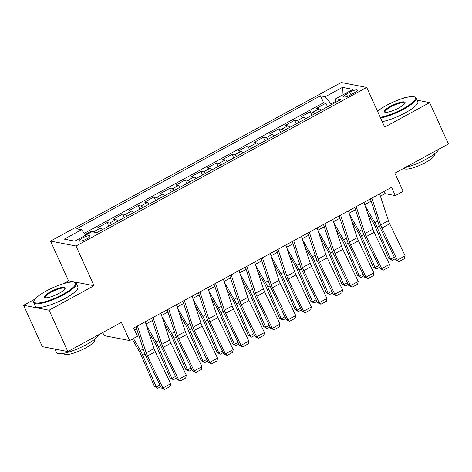 <?xml version="1.0" encoding="UTF-8"?>
<svg xmlns="http://www.w3.org/2000/svg" width="472" height="472" viewBox="0 0 472 472"><rect width="100%" height="100%" fill="white"/><g stroke="black" fill="none" stroke-linecap="round" stroke-linejoin="round"><path stroke-width="0.71" d="M86.801 238.856A5.971 1.363 -24.4 0 0 90.034 235.965A5.971 1.363 -24.4 0 0 82.394 238.006A5.971 1.363 -24.4 0 0 79.16 240.897A5.971 1.363 -24.4 0 0 86.801 238.856M102.731 332.542L104.135 335.639L129.635 340.56L137.446 336.294L133.7 328.028L391.559 187.343L395.312 195.609L403.129 191.349L394.875 173.153L448.4 143.954L429.644 102.601L417.183 100.2M35.146 299L23.6 305.301L42.356 346.649L67.856 351.569L49.1 310.216L94.028 285.707L76.021 246.012L50.522 241.092L68.528 280.787L62.906 283.855M76.021 246.012L366.709 87.42L341.209 82.506L50.522 241.092M404.834 97.822L404.144 97.686L402.817 98.412M23.6 305.301L49.1 310.216M321.155 110.289A7.463 2.23 -118.6 0 0 319.048 108.802L316.535 108.318L325.91 103.203L327.544 106.802M314.907 113.699A7.463 2.23 -118.6 0 0 312.8 112.218L310.287 111.728L311.915 115.327M310.287 111.728L300.906 116.844L303.425 117.333A7.463 2.23 -118.6 0 1 305.531 118.814M289.902 127.34A7.463 2.23 -118.6 0 0 287.796 125.859L285.277 125.375L294.658 120.254L296.286 123.853M274.273 135.865A7.463 2.23 -118.6 0 0 272.167 134.384L269.654 133.9L279.029 128.785L280.663 132.378M258.644 144.391A7.463 2.23 -118.6 0 0 256.538 142.91L254.024 142.426L263.4 137.311L265.034 140.91M243.015 152.916A7.463 2.23 -118.6 0 0 240.909 151.435L238.395 150.951L247.77 145.836L249.405 149.435M227.386 161.442A7.463 2.23 -118.6 0 0 225.28 159.961L222.766 159.477L232.141 154.362L233.776 157.961M211.763 169.973A7.463 2.23 -118.6 0 0 209.656 168.486L207.137 168.002L216.518 162.887L218.147 166.486M196.134 178.499A7.463 2.23 -118.6 0 0 194.027 177.018L191.508 176.528L200.889 171.413L202.517 175.012M180.505 187.024A7.463 2.23 -118.6 0 0 178.398 185.543L175.885 185.053L185.26 179.938L186.894 183.537M164.875 195.55A7.463 2.23 -118.6 0 0 162.769 194.069L160.256 193.585L169.631 188.47L171.265 192.063M149.246 204.075A7.463 2.23 -118.6 0 0 147.14 202.594L144.627 202.11L154.002 196.995L155.636 200.588M133.617 212.601A7.463 2.23 -118.6 0 0 131.511 211.12L128.998 210.636L138.373 205.521L140.007 209.12M117.994 221.126A7.463 2.23 -118.6 0 0 115.888 219.645L113.368 219.161L122.749 214.046L124.378 217.645M102.365 229.657A7.463 2.23 -118.6 0 0 100.259 228.171L97.739 227.687L107.12 222.572L108.749 226.171M349.858 92.134L346.418 94.011A5.782 1.322 -24.4 0 0 343.291 96.813A5.782 1.322 -24.4 0 0 350.69 94.837L354.13 92.96A5.782 1.322 -24.4 0 0 357.263 90.158A5.782 1.322 -24.4 0 0 349.858 92.134L351.003 94.665M335.852 101.262L331.037 103.887L325.279 96.742L320.453 95.81L76.653 228.82L81.479 229.752L64.286 239.133L74.765 241.151L91.951 231.77L96.778 232.702L340.577 99.692L335.751 98.76L335.893 102.247M325.279 96.742L342.466 87.361L352.944 89.385L335.751 98.76M325.91 103.203L323.603 102.76L84.335 233.298M95.48 232.454A7.463 2.23 61.4 0 0 94.005 231.581L91.491 231.097L85.29 234.484M107.12 222.572L109.634 223.055A7.463 2.23 61.4 0 1 111.74 224.536M122.749 214.046L125.263 214.53A7.463 2.23 61.4 0 1 127.369 216.011M138.373 205.521L140.892 206.004A7.463 2.23 61.4 0 1 142.998 207.485M154.002 196.995L156.521 197.479A7.463 2.23 61.4 0 1 158.627 198.96M169.631 188.47L172.144 188.953A7.463 2.23 61.4 0 1 174.251 190.434M185.26 179.938L187.773 180.428A7.463 2.23 61.4 0 1 189.88 181.909M200.889 171.413L203.403 171.897A7.463 2.23 61.4 0 1 205.509 173.383M216.518 162.887L219.032 163.371A7.463 2.23 61.4 0 1 221.138 164.858M232.141 154.362L234.661 154.845A7.463 2.23 61.4 0 1 236.767 156.326M247.77 145.836L250.29 146.32A7.463 2.23 61.4 0 1 252.39 147.801M263.4 137.311L265.913 137.794A7.463 2.23 61.4 0 1 268.019 139.275M279.029 128.785L281.542 129.269A7.463 2.23 61.4 0 1 283.648 130.75M294.658 120.254L297.171 120.743A7.463 2.23 61.4 0 1 299.277 122.224M331.403 104.695L331.037 103.887M129.635 340.56L121.381 322.364L67.856 351.569M366.709 87.42L384.715 127.115L429.644 102.601M380.391 196.122L384.975 193.62L395.312 195.609M134.673 330.176L136.715 329.061M145.972 324.016L152.344 320.535M161.595 315.485L167.973 312.01M177.224 306.959L183.602 303.484M192.853 298.434L199.231 294.959M208.482 289.908L214.854 286.433M224.112 281.383L230.483 277.902M239.741 272.857L246.113 269.376M255.364 264.332L261.742 260.851M270.993 255.806L277.371 252.325M286.622 247.275L293 243.8M302.251 238.749L308.623 235.274M317.88 230.224L324.252 226.749M333.503 221.698L339.881 218.217M349.132 213.173L355.51 209.692M364.762 204.647L371.139 201.166M384.002 191.467L384.975 193.62M323.603 102.76L320.453 95.81M91.491 231.097L91.828 231.84M81.479 229.752L85.81 235.127M342.094 95.303L342.466 87.361M94.028 285.707L68.528 280.787M379.641 193.845L388.444 220.684A9.328 2.791 -118.6 0 0 389.707 223.787L405.118 255.83L397.306 260.096L399.041 261.6L395.719 260.06L380.308 228.017A13.989 4.183 61.4 0 1 378.414 223.362L370.39 198.889M395.719 260.06L397.306 260.096L381.895 228.047A9.328 2.791 -118.6 0 1 380.627 224.943L371.83 198.104M405.118 255.83L404.51 258.615L399.041 261.6M367.287 212.341L373.747 223.622A9.328 2.791 61.4 0 1 375.328 226.784L388.822 258.455L390.674 259.087L377.181 227.415A13.989 4.183 -118.6 0 0 374.815 222.666L365.133 205.774M395.117 258.798L392.197 260.391L388.822 258.455M392.197 260.391L390.674 259.087L394.303 257.11M380.273 117.327A22.762 5.198 -24.4 0 0 403.112 108.713A22.762 5.198 -24.4 0 0 414.345 96.843A22.762 5.198 -24.4 0 0 386.291 105.474A22.762 5.198 -24.4 0 0 377.494 111.209M414.345 96.843L415.053 97.085A23.317 5.328 155.6 0 1 416.162 97.958A23.317 5.328 155.6 0 1 403.542 109.25A23.317 5.328 155.6 0 1 380.579 118.006M398.905 107.905A11.381 2.602 155.6 0 1 384.881 112.218A11.381 2.602 155.6 0 1 390.497 106.283A11.381 2.602 155.6 0 1 400.964 102.159A11.381 2.602 155.6 0 1 405.029 103.079A11.381 2.602 155.6 0 1 398.905 107.905M404.828 103.451A10.821 2.472 -24.4 0 0 404.781 103.12A10.821 2.472 -24.4 0 0 390.928 106.82A10.821 2.472 -24.4 0 0 385.075 112.059A10.821 2.472 -24.4 0 0 385.288 112.318M438.789 149.193A23.317 5.328 155.6 0 1 426.198 159.2A23.317 5.328 155.6 0 1 405.112 167.572M434.405 153.972L434.6 154.409A16.791 3.835 155.6 0 1 425.514 162.539A16.791 3.835 155.6 0 1 404.02 168.28L403.979 168.185M416.162 97.958L417.814 101.598A23.317 5.328 155.6 0 1 405.194 112.891A23.317 5.328 155.6 0 1 382.231 121.64M63.201 294.162A22.762 5.198 -24.4 0 0 74.434 282.291A22.762 5.198 -24.4 0 0 46.38 290.917A22.762 5.198 -24.4 0 0 34.137 300.57A22.762 5.198 -24.4 0 0 42.268 302.404A22.762 5.198 -24.4 0 0 63.201 294.162M74.434 282.291L75.142 282.533A23.317 5.328 155.6 0 1 76.252 283.406A23.317 5.328 155.6 0 1 63.631 294.699A23.317 5.328 155.6 0 1 33.777 302.67A23.317 5.328 155.6 0 1 33.854 301.26L34.137 300.57M58.994 293.354A11.381 2.602 155.6 0 1 44.97 297.667A11.381 2.602 155.6 0 1 50.587 291.731A11.381 2.602 155.6 0 1 61.053 287.607A11.381 2.602 155.6 0 1 65.118 288.528A11.381 2.602 155.6 0 1 58.994 293.354M64.918 288.899A10.821 2.472 -24.4 0 0 64.87 288.569A10.821 2.472 -24.4 0 0 51.017 292.268A10.821 2.472 -24.4 0 0 45.164 297.507A10.821 2.472 -24.4 0 0 45.377 297.761M98.878 334.642A23.317 5.328 155.6 0 1 86.287 344.648A23.317 5.328 155.6 0 1 56.439 352.619L54.817 349.056M94.494 339.421L94.689 339.858A16.791 3.835 155.6 0 1 85.603 347.988A16.791 3.835 155.6 0 1 64.109 353.729L63.909 353.292M76.252 283.406L77.904 287.041A23.317 5.328 155.6 0 1 65.284 298.339A23.317 5.328 155.6 0 1 35.429 306.31L33.777 302.67M57.849 349.64A23.317 5.328 155.6 0 1 55.153 349.121M364.018 202.37L372.815 229.209A9.328 2.791 -118.6 0 0 374.078 232.312L389.488 264.355L381.677 268.621L383.411 270.126L380.096 268.586L364.679 236.543A13.989 4.183 61.4 0 1 362.785 231.888L354.761 207.42M380.096 268.586L381.677 268.621L366.266 236.578A9.328 2.791 -118.6 0 1 364.998 233.475L356.201 206.63M389.488 264.355L388.881 267.146L383.411 270.126M348.389 210.895L357.186 237.735A9.328 2.791 -118.6 0 0 358.449 240.838L373.859 272.881L366.048 277.147L367.782 278.651L364.467 277.111L349.056 245.068A13.989 4.183 61.4 0 1 347.156 240.413L339.138 215.946M364.467 277.111L366.048 277.147L350.637 245.104A9.328 2.791 -118.6 0 1 349.374 242L340.572 215.161M373.859 272.881L373.252 275.672L367.782 278.651M332.76 219.421L341.557 246.26A9.328 2.791 -118.6 0 0 342.819 249.363L358.236 281.406L350.419 285.672L352.153 287.183L348.837 285.637L333.427 253.594A13.989 4.183 61.4 0 1 331.527 248.939L323.509 224.471M348.837 285.637L350.419 285.672L335.008 253.629A9.328 2.791 -118.6 0 1 333.745 250.526L324.948 223.687M358.236 281.406L357.623 284.197L352.153 287.183M317.131 227.947L325.928 254.786A9.328 2.791 -118.6 0 0 327.196 257.889L342.607 289.938L334.79 294.198L336.524 295.708L333.208 294.168L317.798 262.119A13.989 4.183 61.4 0 1 315.898 257.464L307.88 232.997M333.208 294.168L334.79 294.198L319.379 262.155A9.328 2.791 -118.6 0 1 318.116 259.051L309.319 232.212M342.607 289.938L341.999 292.723L336.524 295.708M351.658 220.867L358.118 232.147A9.328 2.791 61.4 0 1 359.699 235.31L373.193 266.981L375.045 267.612L361.552 235.941A13.989 4.183 -118.6 0 0 359.186 231.191L349.504 214.3M379.488 267.323L376.567 268.916L373.193 266.981M376.567 268.916L375.045 267.612L378.674 265.636M336.029 229.392L342.495 240.673A9.328 2.791 61.4 0 1 344.07 243.835L357.564 275.512L359.416 276.138L345.923 244.466A13.989 4.183 -118.6 0 0 343.557 239.717L333.875 222.831M363.859 275.854L360.938 277.442L357.564 275.512M360.938 277.442L359.416 276.138L363.045 274.161M320.399 237.917L326.866 249.198A9.328 2.791 61.4 0 1 328.441 252.361L341.934 284.038L343.787 284.663L330.294 252.992A13.989 4.183 -118.6 0 0 327.928 248.248L318.246 231.357M348.23 284.38L345.315 285.967L341.934 284.038M345.315 285.967L343.787 284.663L347.416 282.687M304.77 246.443L311.237 257.724A9.328 2.791 61.4 0 1 312.812 260.886L326.305 292.563L328.158 293.195L314.671 261.517A13.989 4.183 -118.6 0 0 312.299 256.774L302.623 239.882M332.601 292.905L329.686 294.498L326.305 292.563M329.686 294.498L328.158 293.195L331.786 291.212M301.502 236.472L310.299 263.311A9.328 2.791 -118.6 0 0 311.567 266.42L326.978 298.463L319.166 302.723L320.901 304.233L317.579 302.694L302.168 270.645A13.989 4.183 61.4 0 1 300.275 265.99L292.251 241.522M317.579 302.694L319.166 302.723L303.75 270.68A9.328 2.791 -118.6 0 1 302.487 267.577L293.69 240.738M326.978 298.463L326.37 301.248L320.901 304.233M289.141 254.974L295.608 266.249A9.328 2.791 61.4 0 1 297.189 269.418L310.676 301.089L312.535 301.72L299.041 270.043A13.989 4.183 -118.6 0 0 296.67 265.299L286.994 248.408M316.972 301.431L314.057 303.024L310.676 301.089M314.057 303.024L312.535 301.72L316.163 299.738M285.879 245.003L294.675 271.842A9.328 2.791 -118.6 0 0 295.938 274.946L311.349 306.989L303.537 311.249L305.272 312.759L301.95 311.219L286.539 279.176A13.989 4.183 61.4 0 1 284.645 274.521L276.622 250.048M301.95 311.219L303.537 311.249L288.127 279.206A9.328 2.791 -118.6 0 1 286.858 276.102L278.061 249.263M311.349 306.989L310.741 309.774L305.272 312.759M273.518 263.5L279.979 274.775A9.328 2.791 61.4 0 1 281.56 277.943L295.053 309.614L296.906 310.246L283.412 278.568A13.989 4.183 -118.6 0 0 281.046 273.825L271.365 256.933M301.348 309.957L298.428 311.549L295.053 309.614M298.428 311.549L296.906 310.246L300.534 308.263M270.25 253.529L279.046 280.368A9.328 2.791 -118.6 0 0 280.309 283.471L295.72 315.514L287.908 319.78L289.643 321.284L286.327 319.745L270.91 287.702A13.989 4.183 61.4 0 1 269.016 283.047L260.992 258.573M286.327 319.745L287.908 319.78L272.497 287.731A9.328 2.791 -118.6 0 1 271.229 284.628L262.432 257.789M295.72 315.514L295.112 318.299L289.643 321.284M257.889 272.025L264.349 283.306A9.328 2.791 61.4 0 1 265.931 286.469L279.424 318.14L281.277 318.771L267.783 287.1A13.989 4.183 -118.6 0 0 265.417 282.35L255.735 265.459M285.719 318.482L282.799 320.075L279.424 318.14M282.799 320.075L281.277 318.771L284.905 316.795M254.62 262.054L263.417 288.893A9.328 2.791 -118.6 0 0 264.68 291.997L280.097 324.04L272.279 328.305L274.014 329.81L270.698 328.27L255.287 296.227A13.989 4.183 61.4 0 1 253.387 291.572L245.369 267.099M270.698 328.27L272.279 328.305L256.868 296.257A9.328 2.791 -118.6 0 1 255.606 293.153L246.803 266.314M280.097 324.04L279.483 326.825L274.014 329.81M242.26 280.551L248.726 291.832A9.328 2.791 61.4 0 1 250.302 294.994L263.795 326.665L265.647 327.297L252.154 295.625A13.989 4.183 -118.6 0 0 249.788 290.876L240.106 273.984M270.09 327.007L267.17 328.601L263.795 326.665M267.17 328.601L265.647 327.297L269.276 325.32M238.991 270.58L247.788 297.419A9.328 2.791 -118.6 0 0 249.051 300.522L264.467 332.565L256.65 336.831L258.385 338.336L255.069 336.796L239.658 304.753A13.989 4.183 61.4 0 1 237.758 300.098L229.74 275.63M255.069 336.796L256.65 336.831L241.239 304.788A9.328 2.791 -118.6 0 1 239.977 301.685L231.18 274.846M264.467 332.565L263.854 335.356L258.385 338.336M226.631 289.076L233.097 300.357A9.328 2.791 61.4 0 1 234.672 303.52L248.166 335.197L250.018 335.822L236.531 304.151A13.989 4.183 -118.6 0 0 234.159 299.401L224.477 282.516M254.461 335.533L251.547 337.126L248.166 335.197M251.547 337.126L250.018 335.822L253.647 333.846M223.362 279.105L232.159 305.944A9.328 2.791 -118.6 0 0 233.428 309.048L248.838 341.091L241.021 345.356L242.755 346.867L239.44 345.321L224.029 313.278A13.989 4.183 61.4 0 1 222.129 308.623L214.111 284.156M239.44 345.321L241.021 345.356L225.61 313.314A9.328 2.791 -118.6 0 1 224.347 310.21L215.551 283.371M248.838 341.091L248.231 343.882L242.755 346.867M211.002 297.602L217.468 308.883A9.328 2.791 61.4 0 1 219.049 312.045L232.537 343.722L234.389 344.348L220.902 312.676A13.989 4.183 -118.6 0 0 218.53 307.927L208.854 291.041M238.832 344.064L235.917 345.651L232.537 343.722M235.917 345.651L234.389 344.348L238.018 342.371M207.733 287.631L216.536 314.47A9.328 2.791 -118.6 0 0 217.798 317.573L233.209 349.622L225.398 353.882L227.132 355.392L223.811 353.852L208.4 321.804A13.989 4.183 61.4 0 1 206.506 317.149L198.482 292.681M223.811 353.852L225.398 353.882L209.981 321.839A9.328 2.791 -118.6 0 1 208.718 318.736L199.922 291.897M233.209 349.622L232.602 352.407L227.132 355.392M195.378 306.127L201.839 317.408A9.328 2.791 61.4 0 1 203.42 320.571L216.908 352.248L218.766 352.879L205.273 321.202A13.989 4.183 -118.6 0 0 202.901 316.458L193.225 299.567M223.203 352.59L220.288 354.183L216.908 352.248M220.288 354.183L218.766 352.879L222.395 350.897M192.11 296.156L200.907 322.995A9.328 2.791 -118.6 0 0 202.169 326.099L217.58 358.148L209.769 362.407L211.503 363.918L208.181 362.378L192.771 330.329A13.989 4.183 61.4 0 1 190.877 325.674L182.853 301.207M208.181 362.378L209.769 362.407L194.358 330.365A9.328 2.791 -118.6 0 1 193.089 327.261L184.292 300.422M217.58 358.148L216.972 360.933L211.503 363.918M179.749 314.659L186.21 325.934A9.328 2.791 61.4 0 1 187.791 329.096L201.284 360.773L203.137 361.404L189.644 329.727A13.989 4.183 -118.6 0 0 187.278 324.984L177.596 308.092M207.58 361.115L204.659 362.708L201.284 360.773M204.659 362.708L203.137 361.404L206.765 359.422M176.481 304.688L185.278 331.527A9.328 2.791 -118.6 0 0 186.54 334.63L201.951 366.673L194.139 370.933L195.874 372.443L192.558 370.903L177.142 338.861A13.989 4.183 61.4 0 1 175.248 334.206L167.224 309.732M192.558 370.903L194.139 370.933L178.729 338.89A9.328 2.791 -118.6 0 1 177.46 335.787L168.663 308.948M201.951 366.673L201.343 369.458L195.874 372.443M164.12 323.184L170.581 334.459A9.328 2.791 61.4 0 1 172.162 337.627L185.655 369.299L187.508 369.93L174.015 338.253A13.989 4.183 -118.6 0 0 171.649 333.509L161.967 316.618M191.951 369.641L189.03 371.234L185.655 369.299M189.03 371.234L187.508 369.93L191.136 367.948M160.852 313.213L169.649 340.052A9.328 2.791 -118.6 0 0 170.911 343.156L186.328 375.199L178.51 379.464L180.245 380.969L176.929 379.429L161.518 347.386A13.989 4.183 61.4 0 1 159.619 342.731L151.6 318.258M176.929 379.429L178.51 379.464L163.1 347.416A9.328 2.791 -118.6 0 1 161.837 344.312L153.034 317.473M186.328 375.199L185.714 377.983L180.245 380.969M148.491 331.71L154.958 342.985A9.328 2.791 61.4 0 1 156.533 346.153L170.026 377.824L171.879 378.456L158.385 346.778A13.989 4.183 -118.6 0 0 156.02 342.035L146.338 325.143M176.322 378.166L173.401 379.759L170.026 377.824M173.401 379.759L171.879 378.456L175.507 376.473M145.223 321.739L154.019 348.578A9.328 2.791 -118.6 0 0 155.282 351.681L170.699 383.724L162.881 387.99L164.616 389.494L161.3 387.954L145.889 355.912A13.989 4.183 61.4 0 1 143.989 351.257L135.971 326.783M161.3 387.954L162.881 387.99L147.47 355.941A9.328 2.791 -118.6 0 1 146.208 352.838L137.411 325.999M170.699 383.724L170.085 386.509L164.616 389.494M132.237 339.138L139.328 351.516A9.328 2.791 61.4 0 1 140.904 354.678L154.397 386.35L156.25 386.981L142.762 355.31A13.989 4.183 -118.6 0 0 140.39 350.56L133.464 338.471M160.692 386.692L157.778 388.285L154.397 386.35M157.778 388.285L156.25 386.981L159.878 385.004M312.8 112.218L319.048 108.802M94.005 231.581L100.259 228.171M109.634 223.055L115.888 219.645M125.263 214.53L131.511 211.12M140.892 206.004L147.14 202.594M156.521 197.479L162.769 194.069M172.144 188.953L178.398 185.543M187.773 180.428L194.027 177.018M203.403 171.897L209.656 168.486M219.032 163.371L225.28 159.961M234.661 154.845L240.909 151.435M250.29 146.32L256.538 142.91M265.913 137.794L272.167 134.384M281.542 129.269L287.796 125.859M297.171 120.743L303.425 117.333M347.457 96.3L346.418 94.011M388.444 220.684L380.627 224.943M389.707 223.787L381.895 228.047M377.181 227.415L379.47 226.165M374.815 222.666L377.671 221.108M372.815 229.209L364.998 233.475M374.078 232.312L366.266 236.578M357.186 237.735L349.374 242M358.449 240.838L350.637 245.104M341.557 246.26L333.745 250.526M342.819 249.363L335.008 253.629M325.928 254.786L318.116 259.051M327.196 257.889L319.379 262.155M361.552 235.941L363.841 234.69M359.186 231.191L362.048 229.634M345.923 244.466L348.212 243.216M343.557 239.717L346.418 238.159M330.294 252.992L332.589 251.741M327.928 248.248L330.789 246.685M314.671 261.517L316.96 260.267M312.299 256.774L315.16 255.21M310.299 263.311L302.487 267.577M311.567 266.42L303.75 270.68M299.041 270.043L301.331 268.798M296.67 265.299L299.531 263.736M294.675 271.842L286.858 276.102M295.938 274.946L288.127 279.206M283.412 278.568L285.702 277.324M281.046 273.825L283.902 272.261M279.046 280.368L271.229 284.628M280.309 283.471L272.497 287.731M267.783 287.1L270.072 285.849M265.417 282.35L268.279 280.793M263.417 288.893L255.606 293.153M264.68 291.997L256.868 296.257M252.154 295.625L254.443 294.375M249.788 290.876L252.65 289.318M247.788 297.419L239.977 301.685M249.051 300.522L241.239 304.788M236.531 304.151L238.82 302.9M234.159 299.401L237.021 297.844M232.159 305.944L224.347 310.21M233.428 309.048L225.61 313.314M220.902 312.676L223.191 311.426M218.53 307.927L221.392 306.369M216.536 314.47L208.718 318.736M217.798 317.573L209.981 321.839M205.273 321.202L207.562 319.951M202.901 316.458L205.762 314.895M200.907 322.995L193.089 327.261M202.169 326.099L194.358 330.365M189.644 329.727L191.933 328.477M187.278 324.984L190.139 323.42M185.278 331.527L177.46 335.787M186.54 334.63L178.729 338.89M174.015 338.253L176.304 337.008M171.649 333.509L174.51 331.946M169.649 340.052L161.837 344.312M170.911 343.156L163.1 347.416M158.385 346.778L160.675 345.533M156.02 342.035L158.881 340.471M154.019 348.578L146.208 352.838M155.282 351.681L147.47 355.941M142.762 355.31L145.051 354.059M140.39 350.56L143.252 349.003"/></g></svg>
